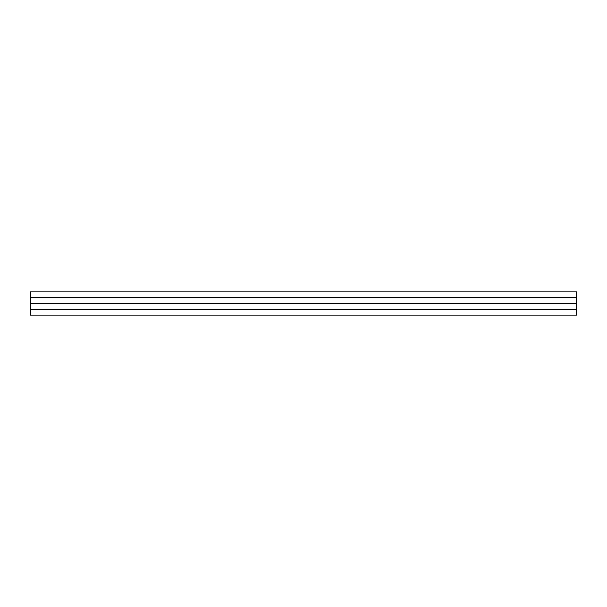 <?xml version="1.0" encoding="UTF-8"?>
<svg xmlns="http://www.w3.org/2000/svg" width="607" height="607" viewBox="0 0 607 607"><rect width="100%" height="100%" fill="white"/><g stroke="black" fill="none" stroke-linecap="round" stroke-linejoin="round"><path stroke-width="0.91" d="M30.35 297.627L576.65 297.627L576.65 291.876L30.35 291.876L30.35 297.688L576.65 297.627M30.35 297.749L576.65 297.749L576.65 303.439L30.35 303.439L30.35 297.688M30.35 303.561L576.65 303.561L576.65 309.251L30.35 309.251L30.35 303.439M576.65 309.373L30.35 309.373L30.35 315.124L576.65 315.124L576.65 309.251M30.35 309.312L576.65 309.312M30.35 303.5L576.65 303.5"/></g></svg>
